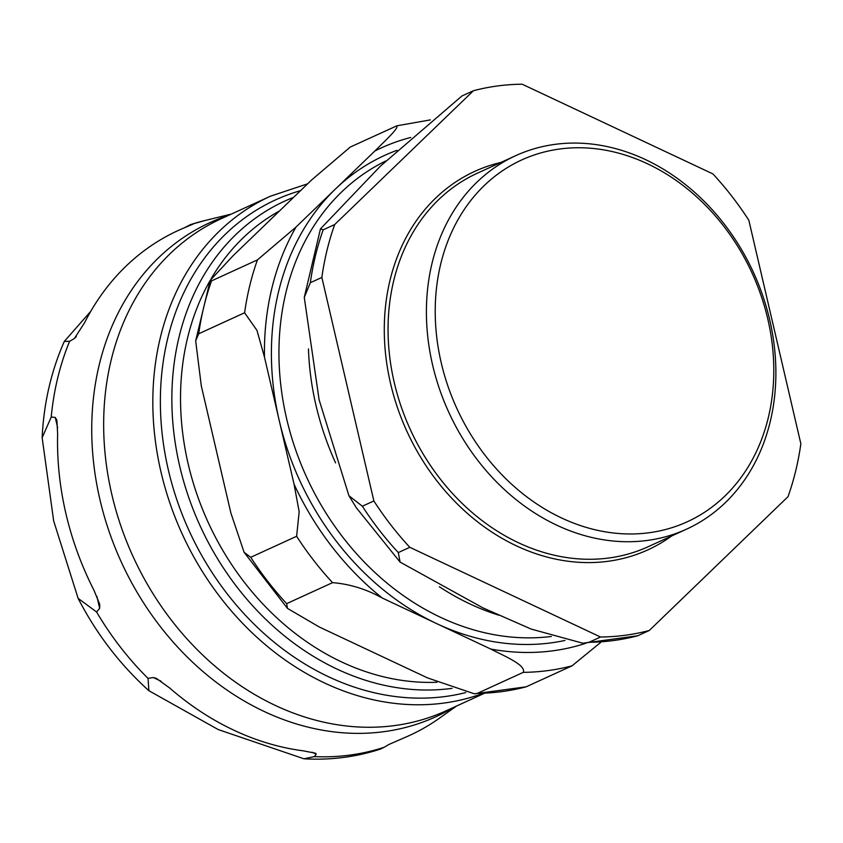 <?xml version="1.0" encoding="UTF-8"?>
<svg xmlns="http://www.w3.org/2000/svg" width="843" height="843" viewBox="0 0 843 843"><rect width="100%" height="100%" fill="white"/><g stroke="black" fill="none" stroke-linecap="round" stroke-linejoin="round"><path stroke-width="1.26" d="M316.23 754.169A1410.423 565.79 13.6 0 1 314.365 756.603L303.954 758.795L218.189 729.553L148.895 690.712L148.031 678.373A1410.423 565.79 13.6 0 1 153.3 677.551L156.303 678.341L169.675 688.004A277.716 226.683 65.4 0 0 303.248 750.828L315.524 753.22L316.23 754.169L312.089 752.23M303.954 758.795C330.361 760.323 355.862 757.088 380.467 749.09L384.208 747.256A1410.423 224.955 -37.8 0 0 389.002 744.432L405.862 737.088A277.716 226.683 65.4 0 0 439.846 717.92L456.506 706.055M184.153 227.884L190.571 224.617A1410.423 224.955 142.2 0 1 192.899 224.185L181.782 228.896A277.716 226.683 65.4 0 0 84.637 322.606L74.405 338.486A1410.423 224.955 142.2 0 1 69.6 341.31L64.3 341.415L90.802 311.278M51.223 417.064A1410.423 790.734 82.4 0 1 55.248 417.422L56.881 420.204L57.63 433.913A277.716 226.683 65.4 0 0 94.058 590.448L99.727 604.294L99.674 608.351A1410.423 790.734 82.4 0 1 96.576 611.976L78.125 598.372L53.667 520.921L42.15 437.717L51.223 417.064A279.054 227.768 -114.6 0 1 69.6 341.31M559.857 148.99A198.948 162.383 -114.6 0 1 768.247 417.875A198.948 162.383 -114.6 0 1 485.431 455.736A198.948 162.383 -114.6 0 1 559.857 148.99M323.185 229.812L320.445 228.906L380.298 166.25L461.901 95.997L473.408 90.738L334.692 224.544L323.185 229.812A284.765 232.426 -114.6 0 0 310.35 282.7L321.857 277.442L373.87 500.953L362.364 506.211L348.949 495.747L319.107 399.793L304.27 297.389L310.35 282.7M589.025 642.282L582.935 643.251L531.101 629.047L482.934 607.877L400.088 562.091L398.296 552.576L409.803 547.307L600.532 637.013L589.025 642.282A284.765 232.426 -114.6 0 0 637.793 635.748L649.3 630.48L788.015 496.675A284.765 232.426 -114.6 0 0 800.85 443.787L748.837 220.265A284.765 232.426 -114.6 0 0 712.904 173.911L522.175 84.205A284.765 232.426 -114.6 0 0 473.408 90.738M582.935 643.251L637.793 635.748M409.803 547.307A284.765 232.426 -114.6 0 1 373.87 500.953M649.3 630.48A284.765 232.426 -114.6 0 1 600.532 637.013M321.857 277.442A284.765 232.426 -114.6 0 1 334.692 224.544M555.052 144.353A205.355 167.62 -114.6 0 1 762.831 295.914A205.355 167.62 -114.6 0 1 686.571 529.151A205.355 167.62 -114.6 0 1 448.718 412.132A205.355 167.62 -114.6 0 1 515.716 155.66A205.355 167.62 -114.6 0 1 555.052 144.353M437.064 682.25A253.817 207.178 -114.6 0 1 220.065 545.684A253.817 207.178 -114.6 0 1 210.192 280.382L232.847 255.966L311.72 179.875L350.266 147.061L396.895 125.797L430.299 119.906M211.108 278.78A253.817 207.178 -114.6 0 1 279.497 210.961M427.622 677.941L319.17 626.939L287.463 608.393L286.662 603.641L332.553 582.65C349.803 584.041 366.389 589.183 382.332 598.056L490.774 649.057C503.787 655.791 526.411 665.116 523.282 672.356L477.391 693.346L474.409 693.831L427.622 677.941M230.877 513.018L201.308 385.936L195.671 340.857L198.716 333.765L244.607 312.774L256.967 330.403L264.46 357.042L294.038 484.124L299.17 511.722L296.62 536.285L250.729 557.286L244.101 552.313L230.877 513.018M396.157 126.071C400.91 126.26 384.187 141.656 374.872 150.992L295.998 227.073L257.442 259.886L211.551 280.877L210.181 280.413L195.671 340.857M474.388 693.831L526.158 686.813L572.049 665.822L600.595 642.492M452.059 688.341A260.118 212.31 -114.6 0 1 188.484 496.706A260.118 212.31 -114.6 0 1 284.976 200.992A260.118 212.31 -114.6 0 1 293.638 197.315M465.747 692.588A265.05 216.335 -114.6 0 1 176.05 497.402A265.05 216.335 -114.6 0 1 300.561 190.644M153.3 677.551L161.076 681.207M76.26 336.694L74.405 338.486M228.79 215.26A271.657 221.741 65.4 0 0 121.255 561.933A271.657 221.741 65.4 0 0 453.861 707.266M190.571 224.617A279.054 227.768 -114.6 0 1 204.723 220.571L231.435 214.048M148.031 678.373A279.054 227.768 -114.6 0 1 96.576 611.976M384.208 747.256A279.054 227.768 -114.6 0 1 314.365 756.603M55.248 417.422L57.64 427.707M96.892 596.391L99.674 608.351M483.819 693.568L446.379 710.691A270.519 220.803 -114.6 0 1 133.057 556.538A270.519 220.803 -114.6 0 1 221.309 218.674L270.477 196.187A270.519 220.803 65.4 0 0 178.674 526.011A270.519 220.803 65.4 0 0 482.291 693.641M398.296 552.576A284.765 232.426 -114.6 0 1 362.364 506.211M671.755 535.927A208.095 169.854 -114.6 0 1 406.895 431.268A208.095 169.854 -114.6 0 1 500.9 162.436M686.571 529.151L648.225 546.696A205.355 167.62 -114.6 0 1 410.372 429.677A205.355 167.62 -114.6 0 1 477.37 173.205L515.716 155.66M374.872 150.992A268.337 219.022 -114.6 0 1 410.741 137.462M396.969 150.339A260.118 212.31 65.4 0 0 335.43 189.032A260.118 212.31 65.4 0 0 279.244 420.583A260.118 212.31 65.4 0 0 436.548 623.557A260.118 212.31 65.4 0 0 564.958 640.459M257.442 259.886A284.765 232.426 65.4 0 0 244.607 312.774M264.46 357.042A268.337 219.022 -114.6 0 1 295.998 227.073M198.716 333.765A284.765 232.426 -114.6 0 1 211.551 280.877M296.62 536.285A284.765 232.426 65.4 0 0 332.553 582.65M382.332 598.056A268.337 219.022 -114.6 0 1 294.038 484.124M286.662 603.641A284.765 232.426 -114.6 0 1 250.729 557.286M523.282 672.356A284.765 232.426 65.4 0 0 572.049 665.822M585.969 643.23A268.337 219.022 -114.6 0 1 490.774 649.057M526.158 686.813A284.765 232.426 -114.6 0 1 477.391 693.346M551.322 636.465A254.639 207.842 -114.6 0 1 295.693 449.972A254.639 207.842 -114.6 0 1 385.82 160.95M308.454 348.939A254.639 207.842 65.4 0 0 335.577 462.891M439.361 586.739A254.639 207.842 65.4 0 0 498.845 615.2M148.895 690.712C120.054 664.684 96.46 633.904 78.125 598.372M42.15 437.717C43.741 403.365 51.128 371.257 64.3 341.415M189.928 224.796L204.723 220.571M307.653 183.806L270.477 196.187M320.445 228.906L304.27 297.389M400.088 562.091L356.378 507.823L349.002 495.832M244.101 552.313L287.463 608.383"/></g></svg>
